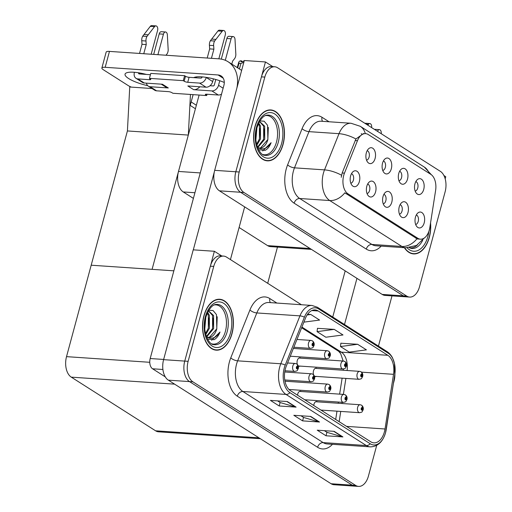 <?xml version="1.0" encoding="UTF-8"?>
<svg xmlns="http://www.w3.org/2000/svg" width="512" height="512" viewBox="0 0 512 512"><rect width="100%" height="100%" fill="white"/><g stroke="black" fill="none" stroke-linecap="round" stroke-linejoin="round"><path stroke-width="0.77" d="M383.232 203.834A4.781 2.886 93.9 0 0 385.818 200.755A4.781 2.886 93.9 0 0 383.878 194.368M391.802 202.157A7.974 4.806 93.9 0 0 390.944 193.536A7.974 4.806 93.9 0 0 385.715 192.128A7.974 4.806 93.9 0 0 383.021 196.57A7.974 4.806 93.9 0 0 384.755 206.304A7.974 4.806 93.9 0 0 391.802 202.157M382.746 170.451A4.781 2.886 93.9 0 0 385.325 167.373A4.781 2.886 93.9 0 0 383.386 160.986M391.309 168.774A7.974 4.806 93.9 0 0 390.451 160.154A7.974 4.806 93.9 0 0 385.222 158.746A7.974 4.806 93.9 0 0 382.534 163.187A7.974 4.806 93.9 0 0 384.262 172.922A7.974 4.806 93.9 0 0 391.309 168.774M367.021 193.517A4.781 2.886 93.9 0 0 369.606 190.438A4.781 2.886 93.9 0 0 367.667 184.051M375.59 191.84A7.974 4.806 93.9 0 0 374.733 183.219A7.974 4.806 93.9 0 0 369.504 181.811A7.974 4.806 93.9 0 0 366.81 186.253A7.974 4.806 93.9 0 0 368.544 195.987A7.974 4.806 93.9 0 0 375.59 191.84M350.816 183.2A4.781 2.886 93.9 0 0 353.395 180.122A4.781 2.886 93.9 0 0 351.456 173.734M359.379 181.523A7.974 4.806 93.9 0 0 358.522 172.902A7.974 4.806 93.9 0 0 353.293 171.494A7.974 4.806 93.9 0 0 350.605 175.936A7.974 4.806 93.9 0 0 352.333 185.67A7.974 4.806 93.9 0 0 359.379 181.523M399.443 214.15A4.781 2.886 93.9 0 0 402.022 211.072A4.781 2.886 93.9 0 0 400.083 204.685M408.006 212.474A7.974 4.806 93.9 0 0 407.155 203.853A7.974 4.806 93.9 0 0 401.926 202.445A7.974 4.806 93.9 0 0 399.232 206.886A7.974 4.806 93.9 0 0 400.96 216.621A7.974 4.806 93.9 0 0 408.006 212.474M415.654 224.467A4.781 2.886 93.9 0 0 418.234 221.389A4.781 2.886 93.9 0 0 416.294 215.002M424.218 222.79A7.974 4.806 93.9 0 0 423.36 214.17A7.974 4.806 93.9 0 0 418.131 212.762A7.974 4.806 93.9 0 0 415.443 217.203A7.974 4.806 93.9 0 0 417.171 226.938A7.974 4.806 93.9 0 0 424.218 222.79M415.162 191.085A4.781 2.886 93.9 0 0 417.747 188.006A4.781 2.886 93.9 0 0 415.808 181.619M423.731 189.408A7.974 4.806 93.9 0 0 422.874 180.787A7.974 4.806 93.9 0 0 417.645 179.379A7.974 4.806 93.9 0 0 414.95 183.821A7.974 4.806 93.9 0 0 416.685 193.555A7.974 4.806 93.9 0 0 423.731 189.408M398.957 180.768A4.781 2.886 93.9 0 0 401.536 177.69A4.781 2.886 93.9 0 0 399.597 171.302M407.52 179.091A7.974 4.806 93.9 0 0 406.662 170.47A7.974 4.806 93.9 0 0 401.434 169.062A7.974 4.806 93.9 0 0 398.739 173.504A7.974 4.806 93.9 0 0 400.474 183.238A7.974 4.806 93.9 0 0 407.52 179.091M366.534 160.134A4.781 2.886 93.9 0 0 369.114 157.056A4.781 2.886 93.9 0 0 367.174 150.669M375.098 158.458A7.974 4.806 93.9 0 0 374.246 149.837A7.974 4.806 93.9 0 0 369.018 148.429A7.974 4.806 93.9 0 0 366.323 152.87A7.974 4.806 93.9 0 0 368.051 162.605A7.974 4.806 93.9 0 0 375.098 158.458M429.331 229.888A14.349 8.653 93.9 0 0 429.843 227.482L435.616 190.4A14.349 8.653 93.9 0 0 430.829 174.362L368.237 134.522A14.349 8.653 93.9 0 0 365.587 133.626A14.349 8.653 93.9 0 0 357.466 140.659L344.467 173.146A14.349 8.653 93.9 0 0 348 193.843L417.811 238.278A14.349 8.653 93.9 0 0 420.461 239.174A14.349 8.653 93.9 0 0 429.331 229.888M193.395 198.4L183.258 191.949A15.942 9.619 -86.1 0 1 178.502 171.45L199.117 95.04M311.45 249.395L270.522 246.618A15.942 9.619 -86.1 0 1 267.584 245.619L239.098 227.488M445.178 178.842L445.754 176.704L443.923 175.539M272.832 66.643L265.459 61.952L235.827 171.77A15.942 9.619 93.9 0 0 240.582 192.269L403.322 295.846A15.942 9.619 93.9 0 0 406.266 296.845A15.942 9.619 93.9 0 1 403.322 295.846L240.582 192.269A15.942 9.619 93.9 0 1 235.827 171.77L261.434 76.864A15.942 9.619 93.9 0 1 271.29 66.541L274.675 66.771A15.942 9.619 93.9 0 0 264.819 77.088L239.206 172A15.942 9.619 93.9 0 0 243.968 192.499L406.707 296.077A15.942 9.619 93.9 0 0 409.651 297.075A15.942 9.619 93.9 0 0 419.507 286.752L445.114 191.846A15.942 9.619 93.9 0 0 440.358 171.347L277.619 67.77A15.942 9.619 93.9 0 0 274.675 66.771M265.459 61.952L244.314 60.518L214.682 170.336A15.942 9.619 93.9 0 0 219.437 190.829L382.176 294.413A15.942 9.619 93.9 0 0 385.12 295.411L409.651 297.075M195.418 108.742L190.214 105.427L193.126 94.637L191.149 101.946L196.358 105.261M127.418 130.944L188.314 135.078L152.083 269.344L91.187 265.21L127.418 130.944L129.741 87.008L152.045 88.525M267.699 283.296L277.683 246.304M190.464 94.451L188.314 135.078M316.979 368.467A4.25 2.566 93.9 0 0 316.109 368.141A4.25 2.566 93.9 0 0 313.478 370.893A4.25 2.566 93.9 0 0 313.6 374.797M300.768 358.15A4.25 2.566 93.9 0 0 299.898 357.824A4.25 2.566 93.9 0 0 297.267 360.576A4.25 2.566 93.9 0 0 297.389 364.48M301.254 391.533A4.25 2.566 93.9 0 0 300.384 391.206A4.25 2.566 93.9 0 0 297.754 393.958A4.25 2.566 93.9 0 0 297.542 395.187M317.466 401.85A4.25 2.566 93.9 0 0 316.595 401.523A4.25 2.566 93.9 0 0 313.965 404.275A4.25 2.566 93.9 0 0 313.754 405.504M301.382 304.73L226.534 257.094A15.942 9.619 93.9 0 0 223.59 256.096L220.211 255.866A15.942 9.619 93.9 0 0 210.349 266.189L184.742 361.101A15.942 9.619 93.9 0 0 189.498 381.594L352.237 485.171A15.942 9.619 93.9 0 0 355.181 486.17A15.942 9.619 93.9 0 1 352.237 485.171L189.498 381.594A15.942 9.619 93.9 0 1 184.742 361.101L214.374 251.277L193.229 249.843L163.597 359.661A15.942 9.619 93.9 0 0 168.352 380.16L331.091 483.738A15.942 9.619 93.9 0 0 334.035 484.736L358.566 486.4A15.942 9.619 93.9 0 0 368.422 476.083L376.71 445.37M221.747 255.968L214.374 251.277M260.365 438.72L158.541 431.808A15.942 9.619 -86.1 0 1 155.597 430.81L71.277 377.139A15.942 9.619 -86.1 0 1 66.522 356.646L91.187 265.21L173.856 270.822M314.4 376.083A4.25 2.566 93.9 0 0 315.533 376.621A4.25 2.566 93.9 0 0 316.435 376.416M298.189 365.766A4.25 2.566 93.9 0 0 299.322 366.304A4.25 2.566 93.9 0 0 300.23 366.099M404.352 247.699A25.51 15.386 93.9 0 0 413.555 253.914A25.51 15.386 93.9 0 0 429.325 237.402A25.51 15.386 93.9 0 0 430.56 222.88M283.085 144.326A25.51 15.386 93.9 0 0 270.771 109.933A25.51 15.386 93.9 0 0 255.002 126.445A25.51 15.386 93.9 0 0 267.315 160.838A25.51 15.386 93.9 0 0 283.085 144.326M269.581 110.118A25.51 15.386 93.9 0 0 269.069 109.971M416.992 238.739L344.838 192.813A18.598 14.093 122.5 0 1 329.747 200.544A21.261 12.826 -86.1 0 1 323.405 173.216A21.261 12.826 -86.1 0 1 324.518 169.875L339.002 133.677A21.261 12.826 -86.1 0 1 351.034 123.258L321.005 121.222A21.261 12.826 93.9 0 0 308.973 131.642L294.49 167.84A21.261 12.826 93.9 0 0 293.382 171.181A21.261 12.826 93.9 0 0 299.725 198.502L371.878 244.429A21.261 12.826 93.9 0 0 375.802 245.76L405.824 247.795A21.261 12.826 -86.1 0 1 401.901 246.464A18.598 14.093 -57.5 0 0 416.992 238.739M341.235 177.306L342.163 172.992L355.917 138.976L363.622 133.491M361.216 133.683L361.946 134.099M265.632 160.563A25.51 15.386 93.9 0 0 266.163 160.493M411.872 253.638A25.51 15.386 93.9 0 0 412.397 253.568M232.006 333.651A25.51 15.386 93.9 0 0 219.686 299.258A25.51 15.386 93.9 0 0 203.917 315.77A25.51 15.386 93.9 0 0 216.23 350.163A25.51 15.386 93.9 0 0 232.006 333.651M218.496 299.443A25.51 15.386 93.9 0 0 217.984 299.302M384.416 431.84A17.005 10.259 -86.1 0 1 373.901 442.848A17.005 10.259 -86.1 0 1 370.758 441.786L290.47 390.682A17.005 10.259 -86.1 0 1 286.285 366.15L305.446 318.259A17.005 10.259 -86.1 0 1 315.078 309.92A17.005 10.259 -86.1 0 1 318.214 310.989L387.853 355.309A17.005 10.259 -86.1 0 1 393.53 374.323L385.018 428.992A17.005 10.259 -86.1 0 1 384.416 431.84M385.587 432.589A19.13 11.539 93.9 0 0 386.266 429.382L394.778 374.707A19.13 11.539 93.9 0 0 388.39 353.325L318.752 308.998A19.13 11.539 93.9 0 0 304.39 317.184L285.229 365.075A19.13 11.539 93.9 0 0 289.939 392.672L370.227 443.77A19.13 11.539 93.9 0 0 385.587 432.589M287.328 401.542L270.413 400.39L279.187 405.978L296.102 407.123L287.328 401.542M277.555 400.877L280.198 402.56L295.533 407.027A4.25 3.219 -57.5 0 0 296.102 407.123M280.122 402.509L279.187 405.978M334.144 431.334L317.229 430.189L326.003 435.776L342.918 436.922L334.144 431.334M324.371 430.675L327.014 432.352L342.349 436.819A4.25 3.219 -57.5 0 0 342.918 436.922M326.938 432.307L326.003 435.776M310.733 416.435L293.818 415.29L302.598 420.877L319.514 422.022L310.733 416.435M300.966 415.776L303.61 417.459L318.944 421.926A4.25 3.219 -57.5 0 0 319.514 422.022M303.533 417.408L302.598 420.877M223.59 256.096A15.942 9.619 93.9 0 0 213.734 266.419L188.128 361.325A15.942 9.619 93.9 0 0 192.883 381.824L355.622 485.402A15.942 9.619 93.9 0 0 358.566 486.4M393.414 383.462L394.029 381.171A15.942 9.619 93.9 0 0 394.899 373.818M357.632 344.275L340.48 346.541L349.261 352.128L366.413 349.862L357.632 344.275L340.877 343.226M303.898 322.138L319.597 320.064L310.816 314.477L307.603 314.259M334.227 329.376L317.075 331.642L325.85 337.229L343.002 334.963L334.227 329.376L317.466 328.333M317.075 331.642L317.478 328.243M340.48 346.541L340.883 343.142M310.816 314.477L307.123 314.97M214.554 349.888A25.51 15.386 93.9 0 0 215.078 349.818M243.917 62.285L240.902 63.475L238.957 63.347L238.842 61.939L240.102 60.806L241.792 60.922L240.896 61.728L242.586 61.843L243.488 61.037L244.16 61.082M242.163 61.818L241.792 60.922M238.957 63.347L237.728 67.898M237.254 67.59L238.842 61.939M239.418 68.973L240.902 63.475M293.856 347.238L310.458 348.365A3.987 2.406 -86.1 0 1 308.531 342.989A3.987 2.406 -86.1 0 1 310.995 340.41L312.314 340.8A2.656 2.042 118.9 0 1 313.146 343.27A1.331 0.8 93.9 0 0 312.109 344.064A1.331 0.8 93.9 0 0 312.506 345.773A1.331 0.8 93.9 0 0 313.574 344.992A1.331 0.8 93.9 0 0 313.21 343.309L312.992 344.038A0.531 0.32 -86.1 0 1 312.806 345.056A0.531 0.32 -86.1 0 1 312.966 344.026L313.146 343.27M313.21 343.309A2.656 1.984 -54.1 0 0 312.653 341.011A2.656 1.984 -54.1 0 0 312.486 340.909M284.954 370.765L294.739 371.43A3.987 2.406 -86.1 0 1 292.813 366.054A3.987 2.406 -86.1 0 1 295.277 363.475L296.595 363.866A2.656 2.042 118.9 0 1 297.427 366.336A1.331 0.8 93.9 0 0 296.39 367.13A1.331 0.8 93.9 0 0 296.787 368.838A1.331 0.8 93.9 0 0 297.856 368.064A1.331 0.8 93.9 0 0 297.491 366.374L297.267 367.104A0.531 0.32 -86.1 0 1 297.088 368.128A0.531 0.32 -86.1 0 1 297.242 367.091L297.427 366.336M297.491 366.374A2.656 1.984 -54.1 0 0 296.934 364.077A2.656 1.984 -54.1 0 0 296.768 363.974M378.445 346.112L392 295.878M344.506 324.506L356.954 278.355M345.197 270.874L332.742 317.024M147.712 85.677A21.261 5.293 15.1 0 1 128.659 78.547A21.261 5.293 15.1 0 1 125.05 74.157A21.261 5.293 15.1 0 1 146.362 74.426M162.906 369.485L152.57 368.781L165.299 376.883M230.438 259.584L244.659 206.886M193.299 249.85L214.278 172.096M105.178 67.302A7.974 1.984 -164.9 0 0 101.869 68.019L106.157 52.115A7.974 1.984 15.1 0 1 109.466 51.398L105.178 67.302L218.093 74.963A10.63 8.051 122.5 0 1 221.114 75.936A10.63 8.051 122.5 0 1 223.866 85.478L150.189 358.534L163.654 359.45M236.845 88.198A31.885 24.16 -57.5 0 0 228.077 61.747A31.885 24.16 -57.5 0 0 218.995 58.835L109.466 51.398M101.869 68.019A7.974 1.984 -164.9 0 0 103.219 69.664L128.384 85.683A7.974 1.984 -164.9 0 0 131.392 87.123M193.728 77.638A21.261 5.293 15.1 0 1 224.282 82.451M220.915 94.458L221.434 94.49M152.57 368.781A7.974 4.806 -86.1 0 1 150.189 358.534M290.266 356.211L326.669 358.682A3.987 2.406 -86.1 0 1 324.742 353.306A3.987 2.406 -86.1 0 1 327.206 350.726L328.525 351.117A2.656 2.042 118.9 0 1 329.357 353.587A1.331 0.8 93.9 0 0 328.32 354.381A1.331 0.8 93.9 0 0 328.717 356.09A1.331 0.8 93.9 0 0 329.786 355.309A1.331 0.8 93.9 0 0 329.421 353.626L329.197 354.355A0.531 0.32 -86.1 0 1 329.018 355.379A0.531 0.32 -86.1 0 1 329.171 354.342L329.357 353.587M329.421 353.626A2.656 1.984 -54.1 0 0 328.864 351.328A2.656 1.984 -54.1 0 0 328.698 351.226M298.445 365.984L342.88 368.998A3.987 2.406 -86.1 0 1 340.954 363.622A3.987 2.406 -86.1 0 1 343.418 361.043L344.736 361.434A2.656 2.042 118.9 0 1 345.568 363.904A1.331 0.8 93.9 0 0 344.531 364.698A1.331 0.8 93.9 0 0 344.928 366.406A1.331 0.8 93.9 0 0 345.997 365.626A1.331 0.8 93.9 0 0 345.632 363.942L345.408 364.672A0.531 0.32 -86.1 0 1 345.229 365.696A0.531 0.32 -86.1 0 1 345.382 364.659L345.568 363.904M345.632 363.942A2.656 1.984 -54.1 0 0 345.075 361.645A2.656 1.984 -54.1 0 0 344.909 361.542M314.656 376.301L359.085 379.315A3.987 2.406 -86.1 0 1 357.165 373.939A3.987 2.406 -86.1 0 1 359.629 371.36L360.941 371.75A2.656 2.042 118.9 0 1 361.773 374.221A1.331 0.8 93.9 0 0 360.742 375.014A1.331 0.8 93.9 0 0 361.139 376.723A1.331 0.8 93.9 0 0 362.202 375.942A1.331 0.8 93.9 0 0 361.837 374.259L361.619 374.989A0.531 0.32 -86.1 0 1 361.434 376.013A0.531 0.32 -86.1 0 1 361.594 374.976L361.773 374.221M361.837 374.259A2.656 1.984 -54.1 0 0 361.286 371.962A2.656 1.984 -54.1 0 0 361.12 371.859M284.755 379.968L310.95 381.747A3.987 2.406 -86.1 0 1 309.024 376.371A3.987 2.406 -86.1 0 1 311.488 373.792L312.806 374.182A2.656 2.042 118.9 0 1 313.632 376.653A1.331 0.8 93.9 0 0 312.602 377.446A1.331 0.8 93.9 0 0 312.998 379.155A1.331 0.8 93.9 0 0 314.061 378.381A1.331 0.8 93.9 0 0 313.696 376.691L313.478 377.427A0.531 0.32 -86.1 0 1 313.299 378.445A0.531 0.32 -86.1 0 1 313.453 377.408L313.632 376.653M313.696 376.691A2.656 1.984 -54.1 0 0 313.146 374.4A2.656 1.984 -54.1 0 0 312.979 374.291M288.973 389.472L327.155 392.064A3.987 2.406 -86.1 0 1 325.235 386.688A3.987 2.406 -86.1 0 1 327.699 384.109L329.011 384.499A2.656 2.042 118.9 0 1 329.843 386.97A1.331 0.8 93.9 0 0 328.813 387.763A1.331 0.8 93.9 0 0 329.21 389.472A1.331 0.8 93.9 0 0 330.272 388.698A1.331 0.8 93.9 0 0 329.907 387.008L329.69 387.744A0.531 0.32 -86.1 0 1 329.504 388.762A0.531 0.32 -86.1 0 1 329.664 387.725L329.843 386.97M329.907 387.008A2.656 1.984 -54.1 0 0 329.357 384.717A2.656 1.984 -54.1 0 0 329.19 384.608M304.73 399.757L343.366 402.381A3.987 2.406 -86.1 0 1 341.44 397.005A3.987 2.406 -86.1 0 1 343.904 394.426L345.222 394.816A2.656 2.042 118.9 0 1 346.054 397.286A1.331 0.8 93.9 0 0 345.018 398.08A1.331 0.8 93.9 0 0 345.414 399.789A1.331 0.8 93.9 0 0 346.483 399.014A1.331 0.8 93.9 0 0 346.118 397.325L345.901 398.061A0.531 0.32 -86.1 0 1 345.715 399.078A0.531 0.32 -86.1 0 1 345.875 398.042L346.054 397.286M346.118 397.325A2.656 1.984 -54.1 0 0 345.562 395.034A2.656 1.984 -54.1 0 0 345.395 394.925M320.941 410.074L359.578 412.698A3.987 2.406 -86.1 0 1 357.651 407.322A3.987 2.406 -86.1 0 1 360.115 404.742L361.434 405.133A2.656 2.042 118.9 0 1 362.266 407.603A1.331 0.8 93.9 0 0 361.229 408.397A1.331 0.8 93.9 0 0 361.626 410.106A1.331 0.8 93.9 0 0 362.694 409.331A1.331 0.8 93.9 0 0 362.33 407.642L362.106 408.378A0.531 0.32 -86.1 0 1 361.926 409.395A0.531 0.32 -86.1 0 1 362.08 408.358L362.266 407.603M362.33 407.642A2.656 1.984 -54.1 0 0 361.773 405.35A2.656 1.984 -54.1 0 0 361.606 405.242M367.782 125.158L368.429 124.326A3.392 2.048 -86.1 0 1 369.85 123.552L365.619 123.27A3.392 2.048 93.9 0 0 364.998 123.379M369.85 123.552A3.392 2.048 -86.1 0 1 371.603 127.59M377.504 131.347A3.392 2.048 -86.1 0 1 379.437 129.658A3.392 2.048 -86.1 0 1 381.254 132.486L381.325 133.779M379.437 129.658L375.206 129.37A3.392 2.048 93.9 0 0 374.586 129.485M196.41 77.818A7.974 6.042 -57.5 0 0 196.493 76.89M201.798 77.658A7.974 6.042 -57.5 0 0 201.331 76.826M134.451 72.288L134.368 72.595A6.374 4.832 -57.5 0 0 136.019 78.323A6.374 4.832 -57.5 0 0 137.83 78.906L144.269 83.002L162.451 84.237L168.307 87.962L150.118 86.726L156.557 90.822L168.397 91.629A2.656 0.659 15.1 0 1 171.974 92.698L172.858 93.261L206.688 95.558L207.04 94.246M144.269 83.002A6.374 4.832 122.5 0 1 142.451 82.419L136.019 78.323M151.168 54.234L157.587 30.464A3.392 2.048 -86.1 0 0 155.942 25.888L151.718 25.6A3.392 2.048 93.9 0 0 150.298 26.368L142.733 36.154A5.312 3.206 93.9 0 0 141.747 40.717L145.978 41.005L146.234 44.582L143.763 53.728M161.197 84.147L166.035 87.232A7.974 6.042 -57.5 0 0 168.307 87.962M153.677 54.4L159.206 33.901L163.437 34.189L157.907 54.688M146.477 83.149A6.374 4.832 -57.5 0 0 148.307 86.144A6.374 4.832 -57.5 0 0 150.118 86.726M212.698 81.574A6.374 4.832 122.5 0 1 206.01 87.194L199.578 83.091A6.374 4.832 -57.5 0 0 206.259 77.478L212.698 81.574L213.427 78.861M218.835 58.822L225.248 35.053A3.392 2.048 -86.1 0 0 223.61 30.477L219.379 30.189A3.392 2.048 93.9 0 0 217.958 30.963L210.394 40.749A5.312 3.206 93.9 0 0 209.414 45.312L213.645 45.6L213.894 49.178L211.43 58.323M221.536 94.112A6.374 4.832 122.5 0 1 218.304 95.014L211.866 90.918L193.677 89.683L187.827 85.958L206.01 87.194M193.677 89.683A7.974 6.042 -57.5 0 0 199.808 86.771M211.866 90.918A6.374 4.832 -57.5 0 0 218.547 85.299L219.776 80.742M225.293 60.294L231.098 38.778A3.392 2.048 -86.1 0 1 233.197 36.582A3.392 2.048 -86.1 0 1 235.014 39.411L235.853 54.547A5.312 3.206 93.9 0 1 234.445 58.842L232.621 61.094L231.802 64.122M210.022 85.728L213.203 85.946A1.062 0.806 122.5 0 0 214.317 85.011L215.808 79.501M221.306 59.117L226.874 38.49L231.098 38.778M150.432 74.701L139.174 73.933A1.062 0.806 122.5 0 1 138.598 72.883L140.378 74.016M202.112 76.877L202.029 77.19A1.062 0.806 122.5 0 1 200.915 78.125L189.075 77.318A2.656 0.659 15.1 0 1 185.498 76.25L184.621 75.686L150.79 73.395L149.446 78.362L150.323 78.918A2.656 0.659 15.1 0 1 150.778 79.469A2.656 0.659 15.1 0 1 149.67 79.706L137.83 78.906M199.578 83.091L187.731 82.291A2.656 0.659 15.1 0 1 184.154 81.216L183.277 80.659L184.621 75.686M207.2 58.035L209.664 48.89L213.894 49.178M209.664 48.89L209.414 45.312M213.645 45.6A5.312 3.206 93.9 0 1 214.624 41.037L222.189 31.251A3.392 2.048 -86.1 0 1 223.61 30.477M214.624 41.037L210.394 40.749M215.866 39.373L211.635 39.085M163.437 34.189A3.392 2.048 -86.1 0 1 165.536 31.987L161.306 31.706A3.392 2.048 93.9 0 0 159.206 33.901M156.557 90.822A6.374 4.832 122.5 0 1 154.746 90.24L148.307 86.144M206.688 95.558L205.811 94.995A2.656 0.659 15.1 0 1 205.357 94.445A2.656 0.659 15.1 0 1 206.458 94.208L218.304 95.014M183.277 80.659L149.446 78.362M139.533 53.44L142.003 44.294L146.234 44.582M142.003 44.294L141.747 40.717M233.197 36.582L228.966 36.294A3.392 2.048 93.9 0 0 226.874 38.49M165.984 55.238L166.784 54.246A5.312 3.206 93.9 0 0 168.192 49.958L167.347 34.816A3.392 2.048 -86.1 0 0 165.536 31.987M145.978 41.005A5.312 3.206 93.9 0 1 146.963 36.442L154.528 26.656A3.392 2.048 -86.1 0 1 155.942 25.888M146.963 36.442L142.733 36.154M148.205 34.784L143.974 34.496M430.451 223.558A25.242 15.226 -86.1 0 1 429.178 237.306A25.242 15.226 -86.1 0 1 413.574 253.645A25.242 15.226 -86.1 0 1 404.608 247.718M417.395 244.96A19.661 11.859 -86.1 0 1 409.517 247.699M265.459 115.597A19.661 11.859 -86.1 0 1 276.486 142.048A19.661 11.859 -86.1 0 1 262.822 154.509M282.944 144.23A25.242 15.226 -86.1 0 1 267.334 160.57A25.242 15.226 -86.1 0 1 255.142 126.541A25.242 15.226 -86.1 0 1 270.752 110.202A25.242 15.226 -86.1 0 1 282.944 144.23M259.853 120.934L264.147 121.203L267.546 125.28L267.898 139.469L260.634 147.846L259.283 148.019M256.909 127.936L255.872 139.802M256.243 130.982L255.744 136.614M258.726 122.989L260.448 125.926L260.499 138.963L256.832 145.229M258.349 123.814L259.392 125.856L259.443 138.893L256.589 144.275M259.558 121.427L264.678 126.214L264.73 139.251L257.786 147.546M259.494 121.536L263.622 126.138L263.674 139.181L257.472 147.2M257.555 147.424A13.286 8.013 93.9 0 0 259.686 148.064A13.286 8.013 93.9 0 0 267.898 139.469M257.235 147.232C262.387 150.464 267.014 148.96 271.104 142.707C269.651 146.483 267.654 149.037 265.114 150.374L258.598 149.728M271.104 142.707L262.701 150.944M268.32 127.418L267.84 139.654M264.39 128.819L263.61 139.366M260.16 128.531L259.379 139.078M256.147 131.571L255.757 136.122M214.374 304.922A19.661 11.859 -86.1 0 1 225.402 331.373A19.661 11.859 -86.1 0 1 211.738 343.834M231.859 333.555A25.242 15.226 -86.1 0 1 216.25 349.894A25.242 15.226 -86.1 0 1 204.064 315.866A25.242 15.226 -86.1 0 1 219.667 299.526A25.242 15.226 -86.1 0 1 231.859 333.555M208.768 310.259L213.062 310.528L216.461 314.605L216.819 328.794L209.549 337.178L208.198 337.35M205.83 317.248C208.851 308.71 212.403 304.429 216.486 304.416A20.211 12.192 -86.1 0 1 227.187 331.661A20.211 12.192 -86.1 0 1 213.76 344.621C208.461 344.992 201.805 330.157 205.83 317.248L204.787 329.126M205.158 320.307L204.666 325.939M207.642 312.314L209.363 315.251L209.414 328.288L205.747 334.554M207.264 313.139L208.307 315.181L208.358 328.218L205.504 333.6M208.474 310.752L213.594 315.539L213.645 328.576L206.701 336.87M208.41 310.861L212.538 315.469L212.589 328.506L206.387 336.525M206.47 336.749A13.286 8.013 93.9 0 0 208.602 337.389A13.286 8.013 93.9 0 0 216.819 328.794M206.15 336.557C211.302 339.789 215.93 338.285 220.026 332.032C218.566 335.808 216.57 338.362 214.029 339.699L207.514 339.053M220.026 332.032L211.616 340.275M217.235 316.749L216.755 328.979M213.306 318.144L212.525 328.691M209.075 317.856L208.294 328.403M205.062 320.896L204.672 325.446M178.502 171.45L200.269 172.928M382.176 294.413L406.707 296.077M219.437 190.829L243.968 192.499M214.682 170.336L239.206 172M267.584 245.619L310.042 248.499M183.258 191.949L194.925 192.736M357.466 140.659L355.162 140.506M344.467 173.146L342.163 172.992M348 193.843L345.894 193.702M417.811 238.278L415.706 238.138M163.597 359.661L188.128 361.325M168.352 380.16L192.883 381.824M331.091 483.738L355.622 485.402M155.597 430.81L258.957 437.824M71.277 377.139L174.63 384.154M66.522 356.646L149.76 362.298M294.15 203.187A5.312 4.026 122.5 0 1 299.725 198.502L329.747 200.544L401.901 246.464L371.878 244.429A5.312 4.026 122.5 0 0 366.304 249.107L294.15 203.187A26.573 16.026 -86.1 0 1 286.227 169.03A26.573 16.026 -86.1 0 1 287.616 164.858L302.093 128.659A26.573 16.026 -86.1 0 1 322.042 117.299L329.069 121.766M365.299 133.606A18.598 14.093 -57.5 0 0 360.25 126.291L351.034 123.258M360.25 126.291L424.358 167.091A18.598 14.093 122.5 0 1 429.056 173.235M355.917 138.976A18.598 7.008 -158.2 0 0 339.002 133.677L308.973 131.642A5.312 2.003 21.8 0 1 302.093 128.659M341.53 175.219A18.598 7.008 -158.2 0 0 324.518 169.875L294.49 167.84A5.312 2.003 21.8 0 1 287.616 164.858M381.165 246.125A26.573 16.026 -86.1 0 1 366.304 249.107M264.819 77.088L261.434 76.864M322.618 121.331A5.312 4.026 122.5 0 1 322.042 117.299M332.461 444.301A26.573 16.026 -86.1 0 1 317.6 447.283L237.312 396.186A5.312 4.026 122.5 0 1 242.88 391.501L323.168 442.605A21.261 12.826 93.9 0 0 327.091 443.936L370.227 446.861A21.261 12.826 -86.1 0 1 366.304 445.53A5.312 4.026 -57.5 0 0 370.227 443.77M237.312 396.186A26.573 16.026 -86.1 0 1 229.389 362.029A26.573 16.026 -86.1 0 1 230.771 357.856L249.933 309.958A26.573 16.026 -86.1 0 1 269.882 298.598L276.909 303.072M236.544 364.179A21.261 12.826 93.9 0 0 242.88 391.501L286.016 394.432A21.261 12.826 -86.1 0 1 280.787 363.763L299.949 315.872A21.261 12.826 -86.1 0 1 311.981 305.453L268.845 302.522A21.261 12.826 93.9 0 0 256.813 312.947L237.651 360.838A21.261 12.826 93.9 0 0 236.544 364.179M370.227 446.861C377.658 446.701 382.778 441.958 385.574 432.627L394.778 374.714A5.312 0.602 -171.1 0 0 394.778 374.714A5.312 0.602 -171.1 0 0 394.778 374.707L394.438 363.309L392.653 358.157C392.531 357.786 390.688 353.99 387.059 351.59A5.312 4.026 122.5 0 1 388.39 353.325M318.752 308.998A5.312 4.026 -57.5 0 0 317.421 307.27L311.981 305.453M304.39 317.184A5.312 2.003 -158.2 0 0 299.949 315.872L256.813 312.947A5.312 2.003 21.8 0 1 249.933 309.958M285.229 365.075A5.312 2.003 -158.2 0 0 280.787 363.763L237.651 360.838A5.312 2.003 21.8 0 1 230.771 357.856M289.939 392.672A5.312 4.026 122.5 0 1 286.016 394.432L366.304 445.53L323.168 442.605A5.312 4.026 122.5 0 0 317.6 447.283M213.734 266.419L210.349 266.189M270.458 302.63A5.312 4.026 122.5 0 1 269.882 298.598M318.214 310.989L311.821 310.554M385.018 428.992L346.56 426.381M393.53 374.323L361.517 372.147M339.149 421.664L340.742 411.418M341.978 403.514L342.163 402.298M343.392 394.394L345.882 378.419M347.104 370.509A17.005 10.259 93.9 0 0 341.338 352.154L301.926 327.072M387.853 355.309L341.338 352.154A9.568 7.245 122.5 0 1 338.611 351.277L301.651 327.757M310.272 416.403L318.944 421.926M333.677 431.302L342.349 436.819M286.861 401.51L295.533 407.027M223.277 78.266L218.093 74.963M368.429 124.326L366.24 124.173M187.731 82.291L189.075 77.318M222.189 31.251L217.958 30.963M205.811 94.995L206.022 94.202M218.547 85.299L223.13 88.211M184.154 81.216L185.498 76.25M149.67 79.706L149.952 78.682M154.528 26.656L150.298 26.368M422.701 240.282A20.211 12.192 -86.1 0 1 411.085 248.371L409.306 247.725M428.838 231.475A22.854 13.786 -86.1 0 1 427.866 236.467A22.854 13.786 -86.1 0 1 407.162 247.84M267.571 115.091A20.211 12.192 -86.1 0 1 278.266 142.336A20.211 12.192 -86.1 0 1 264.845 155.296C259.546 155.667 252.89 140.832 256.915 127.923C259.936 119.386 263.488 115.104 267.571 115.091M281.626 143.392A22.854 13.786 -86.1 0 1 263.277 156.755A22.854 13.786 -86.1 0 1 256.461 127.379A22.854 13.786 -86.1 0 1 274.81 114.016A22.854 13.786 -86.1 0 1 281.626 143.392M230.541 332.717A22.854 13.786 -86.1 0 1 212.192 346.08A22.854 13.786 -86.1 0 1 205.376 316.704A22.854 13.786 -86.1 0 1 223.725 303.341A22.854 13.786 -86.1 0 1 230.541 332.717M420.461 239.174L416.832 238.931M424.358 167.091L431.392 174.765M424.269 238.035L416.525 245.459L405.824 247.795M387.059 351.59L317.421 307.27M343.328 370.253L343.456 368.979M343.168 361.024L340.666 353.632L338.611 351.277M335.686 419.462L336.979 411.162M338.208 403.258L338.4 402.042M339.629 394.138L342.118 378.163M310.458 348.365C313.613 347.514 312.346 348.384 314.022 345.542C314.502 343.808 314.048 342.298 312.653 341.011M296.966 339.456L310.995 340.41M294.739 371.43C297.894 370.586 296.627 371.456 298.304 368.608C298.784 366.874 298.323 365.363 296.934 364.077M287.571 362.95L295.277 363.475M228.077 61.747L241.651 70.387M326.669 358.682C329.824 357.83 328.557 358.701 330.234 355.859C330.714 354.125 330.253 352.614 328.864 351.328M293.376 348.429L327.206 350.726M342.88 368.998C346.035 368.147 344.762 369.018 346.445 366.176C346.918 364.442 346.464 362.931 345.075 361.645M298.989 358.029L343.418 361.043M359.085 379.315C362.246 378.464 360.973 379.334 362.656 376.493C363.13 374.758 362.675 373.248 361.286 371.962M315.2 368.346L359.629 371.36M310.95 381.747C314.106 380.902 312.832 381.773 314.515 378.925C314.989 377.19 314.534 375.68 313.146 374.4M284.755 371.981L311.488 373.792M327.155 392.064C330.31 391.219 329.043 392.09 330.726 389.242C331.2 387.507 330.746 385.997 329.357 384.717M284.979 381.21L327.699 384.109M343.366 402.381C346.522 401.536 345.254 402.406 346.931 399.558C347.411 397.824 346.957 396.314 345.562 395.034M299.475 391.411L343.904 394.426M359.578 412.698C362.733 411.853 361.466 412.723 363.142 409.875C363.622 408.141 363.162 406.63 361.773 405.35M315.686 401.728L360.115 404.742M413.574 253.645L411.36 253.498M267.334 160.57L265.126 160.422M270.752 110.202L268.544 110.048M216.25 349.894L214.042 349.747M219.667 299.526L217.459 299.373"/></g></svg>
